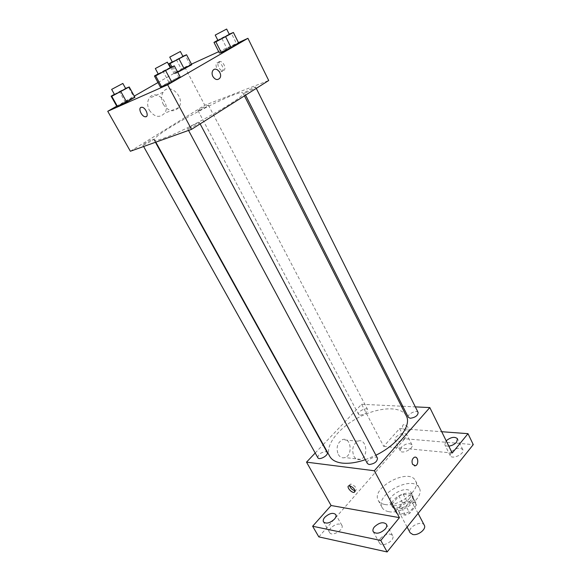 <?xml version="1.0" encoding="UTF-8"?>
<svg xmlns="http://www.w3.org/2000/svg" width="581" height="581" viewBox="0 0 581 581"><rect width="100%" height="100%" fill="white"/><g stroke="black" fill="none" stroke-linecap="round" stroke-linejoin="round"><path stroke-width="0.44" stroke-dasharray="2.9 2.18" d="M424.312 525.253C421.784 519.668 406.932 527.533 410.128 532.762M401.645 513.575C406.99 514.781 415.64 507.903 413.331 504.33C410.898 498.919 395.886 506.864 398.994 511.919L401.645 513.575M396.046 510.939L402.597 503.001L406.838 501.178L415.64 502.565L416.316 505.194L409.765 513.284L405.422 515.129L396.62 513.604L396.046 510.939L392.284 503.923L398.893 496L402.597 503.001M416.316 505.194L412.597 498.091L405.996 506.16L409.765 513.284M405.422 515.129L401.638 508.019L392.85 506.559L396.62 513.604M401.638 508.019L405.996 506.16M412.597 498.091L411.936 495.491L415.64 502.565M398.893 496L403.149 494.17L411.936 495.491M392.284 503.923L392.85 506.559M411.05 502.383C406.279 508.629 394.194 511.236 392.168 506.552C387.781 499.406 409.285 488.018 412.721 495.666C413.628 497.576 413.069 499.82 411.05 502.383M409.169 498.803C411.195 496.239 411.762 494.01 410.861 492.107C407.448 484.503 385.907 495.913 390.272 503.008L394.012 505.303C399.641 505.673 404.688 503.509 409.169 498.803M403.149 494.17L406.838 501.178M388.733 511.65C402.415 514.773 425.11 496.908 419.206 487.938C412.997 474.227 374.28 494.721 382.131 507.569C383.322 509.697 385.523 511.062 388.733 511.65M384.862 504.475C398.522 507.482 421.341 489.616 415.495 480.763C409.365 467.211 370.518 487.779 378.289 500.459C379.466 502.572 381.652 503.909 384.862 504.475M401.246 447.283L400.229 450.733C401.892 454.691 414.195 448.467 411.944 444.806C409.235 442.7 405.669 443.528 401.246 447.283M330.945 527.911C329.427 529.727 328.991 531.281 329.638 532.581C331.809 537.098 344.635 529.429 341.86 525.282C339.101 523.009 335.455 523.888 330.945 527.911M380.613 538.144C379.175 539.981 378.79 541.594 379.466 542.988C381.862 548.123 395.661 540.366 392.618 535.602C389.459 532.871 385.45 533.721 380.613 538.144M451.067 452.062L450.173 455.569C451.96 459.999 465.207 453.805 462.796 449.658C459.716 447.167 455.802 447.973 451.067 452.062M318.831 536.888L404.783 438.742L473.261 444.618M323.247 444.581L361.622 404.274L383.714 446.397L399.575 428.575L404.783 438.742M315.207 453.02L322.985 444.85M338.28 454.465C340.001 457.312 342.224 458.344 344.947 457.552C353.509 454.981 350.67 436.077 342.253 439.723C337.227 442.976 335.905 447.893 338.28 454.465M399.575 428.575L441.698 431.712M405.654 437.849C401.18 441.618 397.593 442.482 394.906 440.442L395.952 437.028C400.411 433.273 403.984 432.424 406.671 434.472L405.654 437.849M448.793 446.121C446.738 446.259 445.409 445.787 444.806 444.705L446.157 440.768M383.714 446.397L452.2 453.027M365.347 459.694L375.914 455.228M406.315 415.894C401.101 405.603 378.325 406.918 358.259 417.652C338.106 428.212 324.213 446.31 329.79 456.405M361.622 404.274L401.413 406.199M402.764 406.264L415.321 406.874M360.126 415.175C364.832 414.398 367.337 412.561 367.65 409.649C366.466 406.874 356.952 411.864 358.564 414.413L360.126 415.175M377.468 458.162C375.958 454.763 365.434 460.399 367.417 463.544M418.138 412.525C416.853 409.394 406.606 414.435 408.356 417.332M317.843 457.734C318.134 454.429 320.763 452.403 325.73 451.648L327.183 452.432M407.23 431.138L408.131 431.029C411.188 430.114 405.945 423.651 403.12 424.864C401.594 427.282 402.967 429.374 407.23 431.138L408.131 431.037C411.188 430.114 405.937 423.658 403.12 424.864C401.594 427.282 402.96 429.374 407.23 431.138M349.58 485.738L350.35 484.162L351.2 484.126C355.543 486.188 357.046 488.367 355.703 490.662L355.013 490.72M353.887 456.223C355.623 459.121 357.852 460.167 360.583 459.36C369.175 456.724 366.306 437.457 357.86 441.182C352.827 444.509 351.505 449.52 353.887 456.223M414.507 465.875L412.554 464.313C411.493 461.176 412.089 458.837 414.326 457.291L415.299 457.153M163.508 138.307C187.242 130.231 247.971 95.56 243.047 93.134C241.253 87.005 150.552 135.024 154.619 139.956C155.12 140.791 158.083 140.239 163.508 138.307M152.658 139.389L153.718 139.186C154.364 139.694 142.89 145.86 142.803 145.047C142.287 144.684 149.775 140.384 152.658 139.389M245.959 92.633C251.057 90.382 254.289 88.552 255.662 87.128C255.56 86.3 243.867 92.401 244.478 92.967L245.959 92.633M188.97 128.568C192.209 127.457 199.987 122.99 199.414 122.576C199.268 121.661 187.002 128.176 187.678 128.808L188.97 128.568M199.268 110.492C204.018 108.371 207.09 106.628 208.485 105.263C208.405 104.529 197.525 110.274 198.077 110.76L199.268 110.492M130.376 151.256L204.795 105.255L268.712 80.512M171.78 66.684L175.382 73.489L177.735 72.298L174.075 73.642L181.49 69.393L190.27 64.963L191.759 64.709L190.27 64.963L185.128 55.108M158.185 73.874L163 71.165L168.875 82.168L160.392 87.063L178.73 77.222L180.27 77.091L178.73 77.222L172.869 66.132M157.967 82.56L184.831 67.193L191.469 64.15M218.696 51.687L238.464 42.638M116.73 106.149L134.269 96.112M217.824 40.212L221.666 38.048L226.989 48.622L219.371 53.016L236.605 43.771L238.762 43.241L236.605 43.771L231.296 33.124M114.413 94.333L119.403 91.537L125.068 101.69L116.861 106.388L125.068 101.69L134.029 97.18L134.923 97.296L134.029 97.18L128.379 86.954M184.831 67.193L204.795 105.255M149.339 110.23C154.473 117.195 159.543 118.219 164.532 113.288C171.715 103.839 155.447 87.767 149.128 98.327C147.095 101.9 147.167 105.873 149.339 110.23M223.598 70.468C226.793 69.4 223.612 61.383 220.01 61.492C215.689 61.15 218.587 70.744 222.741 70.621L223.598 70.468M140.827 107.47L141.873 107.26C145.272 107.318 149.056 115.27 146.325 116.556M221.775 71.557C224.97 70.49 221.775 62.457 218.173 62.566C213.852 62.225 216.771 71.826 220.918 71.71L221.775 71.557M163.341 104.435C168.534 111.581 173.654 112.649 178.687 107.638C185.942 98.015 169.492 81.5 163.116 92.263C161.06 95.909 161.14 99.968 163.341 104.435M212.857 76.467C211.862 74.346 211.825 72.436 212.748 70.744L212.748 70.744M119.403 91.537L125.583 88.385M125.714 88.617L114.537 94.565M125.068 101.69L134.029 97.18M172.259 61.898L182.862 56.27M182.979 56.488L172.368 62.102M175.382 73.489L174.075 73.642L181.49 69.393L190.27 64.963M170.683 67.243L174.075 73.642M176.341 59.603L181.49 69.393M163 71.165L170.189 67.498M170.335 67.774L158.33 74.143M168.875 82.168L178.73 77.222M221.666 38.048L229.219 34.185M229.35 34.446L217.948 40.452M226.989 48.622L236.605 43.771M418.08 513.386L413.331 504.33M407.092 527.083L398.994 511.919M390.272 503.008L392.168 506.552M410.861 492.107L412.721 495.666M412.212 495.927L415.916 503.008M392.676 506.269L396.445 513.313M378.289 500.459L382.131 507.569M415.495 480.763L419.206 487.938M462.796 449.658L457.487 438.742M450.173 455.569L444.806 444.705M392.618 535.602L386.452 524.258M379.466 542.988L373.22 531.688M341.86 525.282L335.782 514.57M329.638 532.581L323.486 521.891M411.944 444.806L406.671 434.472M400.229 450.733L394.906 440.442M350.35 484.162L348.898 485.789M355.703 490.662L355.035 491.417M357.86 441.182L342.253 439.723M360.583 459.36L344.947 457.552M154.619 139.956L155.824 142.142M243.047 93.134L244.434 95.872M155.432 142.28L153.718 139.186M143.623 146.514L142.803 145.047M244.478 92.967L245.574 95.146M255.662 87.128L256.279 88.377M187.678 128.808L188.549 130.42M199.414 122.576L200.125 123.913M198.077 110.76L358.564 414.413M208.485 105.263L367.65 409.649M220.918 71.71L222.741 70.621M218.173 62.566L220.01 61.492M163.116 92.263L149.128 98.327M178.687 107.638L164.532 113.288"/><path stroke-width="0.87" d="M407.092 527.083L410.128 532.762L412.808 534.505C418.167 535.835 426.686 528.95 424.312 525.253L418.08 513.386M441.698 431.712L468.003 433.673L473.261 444.618L387.135 551.95L318.831 536.888L312.636 526.241L331.097 505.506L399.438 517.642L380.802 540.461L387.135 551.95M468.003 433.673L452.2 453.027L429.809 407.579L374.331 470.755L399.438 517.642M412.554 464.313C411.501 461.176 412.089 458.837 414.326 457.291C418.008 455.627 419.213 464.531 415.473 465.751L412.554 464.313M385.29 528.993C380.395 533.445 376.372 534.338 373.22 531.688C372.559 530.315 372.951 528.71 374.411 526.887C379.299 522.472 383.315 521.6 386.452 524.258C387.106 525.602 386.714 527.178 385.29 528.993M334.46 519.131C329.892 523.183 326.231 524.106 323.486 521.891C322.854 520.612 323.305 519.073 324.837 517.264C329.398 513.248 333.044 512.348 335.782 514.57C336.399 515.819 335.963 517.344 334.46 519.131M380.802 540.461L312.636 526.241M374.331 470.755L306.521 462.142L331.097 505.506M306.521 462.142L315.207 453.02M446.157 440.768C450.965 437.057 454.741 436.382 457.487 438.742L456.593 442.156C454.567 444.378 451.967 445.7 448.793 446.121M155.824 142.142L329.79 456.405C331.845 460.036 335.891 462.258 341.933 463.064C348.607 463.834 356.414 462.708 365.347 459.694M375.914 455.228C397.687 444.588 411.9 425.394 406.315 415.894L244.434 95.872M401.413 406.199L402.764 406.264M415.321 406.874L429.809 407.579M188.549 130.42L367.417 463.544L369.153 464.517C374.484 463.827 377.251 461.706 377.468 458.162L200.125 123.913M245.574 95.146L408.356 417.332L410.251 418.269C415.262 417.536 417.892 415.618 418.138 412.525L256.279 88.377M155.432 142.28L327.183 452.432C328.999 455.148 319.201 460.711 317.843 457.734L143.623 146.514M349.755 485.76C354.098 487.829 355.601 490.008 354.265 492.296C351.534 493.284 345.906 486.45 348.898 485.789L349.755 485.76M355.013 490.72C352.355 490.008 350.539 488.352 349.58 485.738M415.299 457.153C418.487 457.269 418.64 464.764 415.473 465.751L414.507 465.875M238.464 42.638L247.927 38.31L268.712 80.512L191.527 129.352L130.376 151.256L107.739 111.291L116.73 106.149M247.927 38.31L167.662 84.79L191.527 129.352M212.864 76.467C211.862 74.339 211.825 72.436 212.748 70.744C215.566 65.776 223.046 73.555 219.865 78.086C217.577 80.461 215.246 79.924 212.864 76.467C215.246 79.924 217.577 80.468 219.858 78.086L219.865 78.086C223.039 73.555 215.566 65.776 212.748 70.744M191.759 64.709L177.735 72.298L191.759 64.709L186.566 54.745L170.11 63.532L168.86 63.801L172.259 61.898M180.27 77.091L171.722 82.037L161.7 87.063L160.392 87.063L161.7 87.063L171.722 82.037L180.27 77.091L174.336 65.864L155.664 75.85L154.43 75.995L158.185 73.874M191.469 64.15L218.696 51.687M134.269 96.112L157.967 82.56M167.662 84.79L107.739 111.291M238.762 43.241L231.107 47.671L221.332 52.595L219.371 53.016L221.332 52.595L231.107 47.671L238.762 43.241L233.402 32.463L215.878 41.839L213.982 42.384L217.824 40.212M134.923 97.296L117.551 106.614L116.861 106.388L117.551 106.614L126.651 102.038L134.923 97.296L129.214 86.954L111.755 96.286L111.131 96.177L114.413 94.333M141.001 107.383L141.873 107.26C145.976 107.398 149.52 117.355 145.286 116.774C141.779 116.745 137.951 108.393 141.001 107.383M146.325 116.556L145.286 116.774C141.909 116.745 138.075 108.785 140.827 107.47M125.583 88.385L129.214 86.954M111.646 89.394L114.537 94.565L115.481 94.187L125.714 88.617L122.845 83.439L111.646 89.394L122.845 83.439M120.863 91.638L126.651 102.038M111.755 96.286L117.551 106.614M111.131 96.177L116.861 106.388M182.862 56.27L186.566 54.745M169.739 57.127L172.368 62.102L173.479 61.644L182.979 56.488L180.371 51.498L169.739 57.127L180.371 51.498M179.035 58.971L184.293 68.986M170.11 63.532L171.78 66.684M168.86 63.801L170.683 67.243M170.189 67.498L174.336 65.864M155.316 68.536L158.33 74.143L159.528 73.671L170.335 67.774L167.357 62.16L155.316 68.536L167.357 62.16M165.701 70.744L171.722 82.037M155.664 75.85L161.7 87.063M154.43 75.995L160.392 87.063M229.219 34.185L233.402 32.463M215.224 35.078L217.948 40.452L219.342 39.878L229.35 34.446L226.655 29.05L215.224 35.078L226.655 29.05M225.675 36.835L231.107 47.671M215.878 41.839L221.332 52.595M213.982 42.384L219.371 53.016M355.035 491.417L354.265 492.296"/></g></svg>
